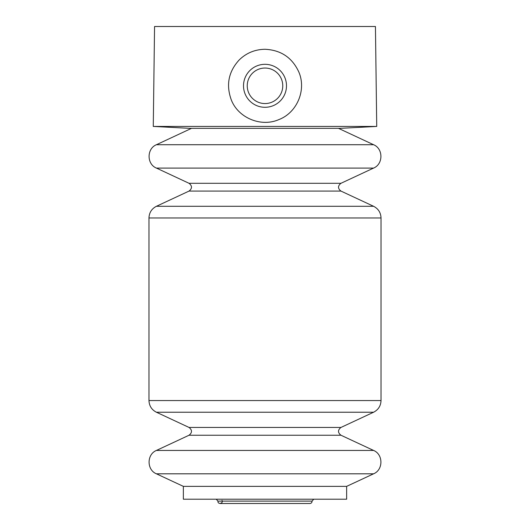 <?xml version="1.0" encoding="UTF-8"?>
<svg xmlns="http://www.w3.org/2000/svg" width="530" height="530" viewBox="0 0 530 530"><rect width="100%" height="100%" fill="white"/><g stroke="black" fill="none" stroke-linecap="round" stroke-linejoin="round"><path stroke-width="0.79" d="M153.269 126.431L376.731 126.431L375.439 26.5L154.561 26.5L153.269 126.431L189.8 128.346L340.2 128.346L376.731 126.431M239.229 59.916C246.364 52.993 254.95 49.449 265 49.277C280.887 50.039 292.143 57.578 298.774 71.888C306.685 89.948 297.025 112.665 278.959 119.555C260.992 127.511 238.102 117.832 231.252 99.779C225.886 84.84 228.549 71.557 239.229 59.916A36.53 36.53 0 0 1 239.368 59.777M346.647 486.368L183.353 486.368L183.353 499.2L346.647 499.2L346.647 486.368L373.584 473.813C383.349 469.858 383.349 454.395 373.584 450.44L156.416 450.44C146.651 454.395 146.651 469.858 156.416 473.813L373.584 473.813M247.874 53.543A36.53 36.53 0 0 1 251.068 52.039M265 64.316A21.485 21.485 0 0 1 283.61 96.546A21.485 21.485 0 0 1 246.39 96.546A21.485 21.485 0 0 1 265 64.316M265 68.039A17.768 17.768 0 0 1 280.383 94.684A17.768 17.768 0 0 1 249.617 94.684A17.768 17.768 0 0 1 265 68.039M216.247 499.2L217.956 501.115L312.044 501.115L313.753 499.2M222.03 500.413C223.627 503.679 217.538 504.726 217.956 501.115M183.353 486.368L156.416 473.813M191.515 128.346L156.416 144.716C146.651 148.665 146.651 164.128 156.416 168.083L189.038 183.294C192.291 185.891 192.291 188.481 189.038 191.078L156.416 206.289C151.673 208.747 149.195 212.643 148.97 217.976L148.97 400.548C149.195 405.887 151.673 409.776 156.416 412.234L189.038 427.445C192.291 430.042 192.291 432.639 189.038 435.236L156.416 450.44M189.038 435.236L340.962 435.236L373.584 450.44M189.038 427.445L340.962 427.445C337.709 430.042 337.709 432.639 340.962 435.236M156.416 412.234L373.584 412.234C378.327 409.776 380.805 405.887 381.03 400.548L381.03 217.976C380.805 212.643 378.327 208.747 373.584 206.289L156.416 206.289M148.97 400.548L381.03 400.548M148.97 217.976L381.03 217.976M156.416 168.083L373.584 168.083C383.349 164.128 383.349 148.665 373.584 144.716L156.416 144.716M189.038 191.078L340.962 191.078L373.584 206.289M189.038 183.294L340.962 183.294C337.709 185.891 337.709 188.481 340.962 191.078M312.044 501.115C312.037 502.539 311.322 503.334 309.904 503.5L220.096 503.5M340.962 427.445L373.584 412.234M340.962 183.294L373.584 168.083M338.485 128.346L373.584 144.716"/></g></svg>
